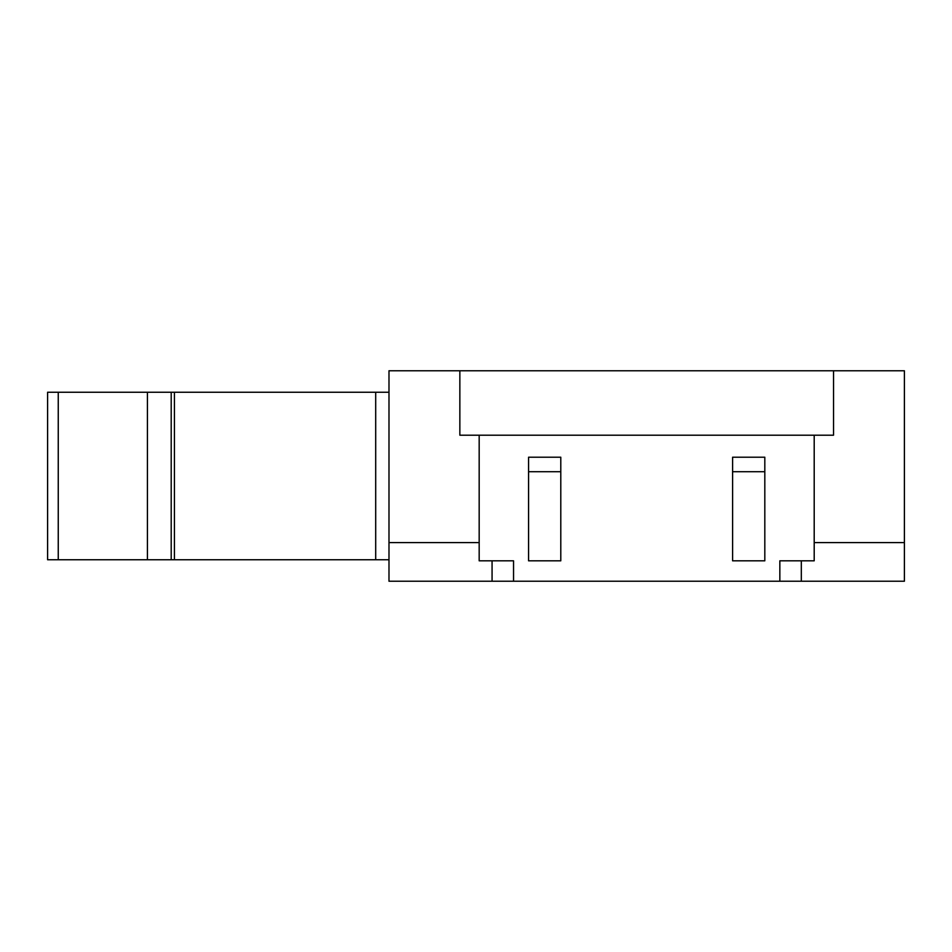 <?xml version="1.0" encoding="UTF-8"?>
<svg xmlns="http://www.w3.org/2000/svg" width="952" height="952" viewBox="0 0 952 952"><rect width="100%" height="100%" fill="white"/><g stroke="black" fill="none" stroke-linecap="round" stroke-linejoin="round"><path stroke-width="1.43" d="M732.6 457.21L764.813 457.21L764.813 471.704L732.6 471.704L732.6 457.21M732.6 471.704L732.6 560.823L764.813 560.823L764.813 471.704M904.4 542.58L904.4 370.768L459.852 370.768L459.852 435.195L814.198 435.195L814.198 560.823L801.322 560.823L801.322 581.232L904.4 581.232L904.4 542.58L814.198 542.58M479.177 435.195L479.177 560.823L513.544 560.823L513.544 581.232L801.322 581.232M801.322 560.823L779.843 560.823L779.843 581.232M528.574 457.21L560.788 457.21L560.788 471.704L528.574 471.704L528.574 457.21M479.177 542.58L388.987 542.58L388.987 581.232L513.544 581.232M388.987 392.248L174.43 392.248L174.43 559.752L47.6 559.752L47.6 392.248L58.251 392.248L58.251 559.752M375.695 392.248L375.695 559.752L174.43 559.752M375.695 559.752L388.987 559.752M58.251 392.248L174.43 392.248M147.429 392.248L147.429 559.752M171.205 392.248L171.205 559.752M492.065 560.823L492.065 581.232M833.536 370.768L833.536 435.195L814.198 435.195M459.852 370.768L388.987 370.768L388.987 542.58M528.574 471.704L528.574 560.823L560.788 560.823L560.788 471.704"/></g></svg>
